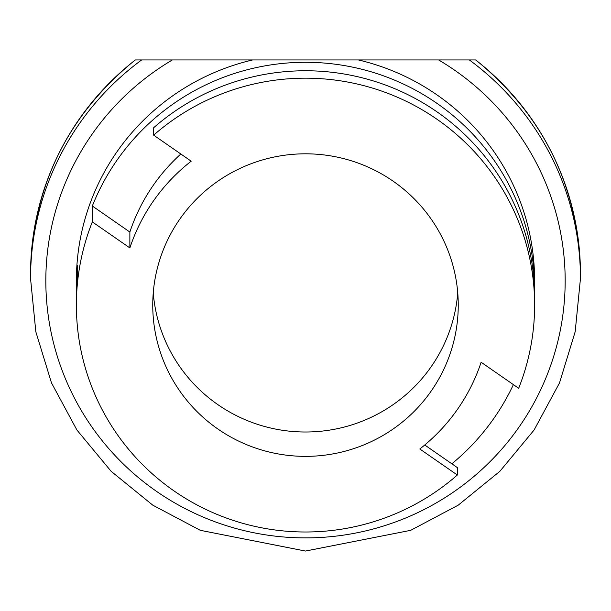 <?xml version="1.0" encoding="UTF-8"?>
<svg xmlns="http://www.w3.org/2000/svg" width="611" height="611" viewBox="0 0 611 611"><rect width="100%" height="100%" fill="white"/><g stroke="black" fill="none" stroke-linecap="round" stroke-linejoin="round"><path stroke-width="0.92" d="M141.653 59.947A274.95 272.292 180 0 0 30.55 278.616L30.55 273.85C32.475 186.699 67.363 115.395 135.214 59.947L475.633 59.947A274.95 272.292 0 0 1 580.45 273.85C578.525 186.699 543.637 115.395 475.786 59.947M129.868 247.929L92.33 221.9A229.125 226.91 180 0 0 76.375 305.088A229.125 226.91 180 0 0 211.406 511.98A229.125 226.91 180 0 0 457.341 475.014L419.803 448.986A184.873 183.086 180 0 0 481.132 362.247L518.67 388.275A229.125 226.91 180 0 0 534.625 305.088A229.125 226.91 180 0 0 399.594 98.195A229.125 226.91 180 0 0 153.659 135.153L191.197 161.189A184.873 183.086 180 0 0 129.868 247.929L129.868 232.043L92.33 206.014A229.125 226.91 0 0 1 117.808 159.051A229.125 226.91 0 0 1 374.398 72.793A229.125 226.91 0 0 1 534.625 289.202A229.125 226.91 0 0 1 534.587 293.44M180.375 218.318A152.75 151.276 0 0 1 351.432 160.815A152.75 151.276 0 0 1 458.25 305.088A152.75 151.276 0 0 1 305.5 456.364A152.75 151.276 0 0 1 152.75 305.088A152.75 151.276 0 0 1 180.375 218.318M153.246 292.906A152.75 151.276 180 0 0 305.5 432.008A152.75 151.276 180 0 0 457.754 292.906M534.625 305.088L534.625 297.672A229.125 226.91 180 0 0 399.594 90.779A229.125 226.91 180 0 0 153.659 127.745L153.659 135.153M513.385 384.609A229.125 226.91 0 0 1 451.85 463.795M76.413 293.44A229.125 226.91 0 0 1 76.375 289.202A229.125 226.91 0 0 1 77.658 265.197L77.658 273.667A229.125 226.91 180 0 0 76.375 297.672L76.375 305.088M424.744 444.999L457.341 467.606L457.341 475.014M92.33 221.9L92.33 206.014M358.382 59.947A229.125 226.91 0 0 1 534.625 280.732L534.625 289.202M76.375 289.202L76.375 280.732A229.125 226.91 0 0 1 117.808 150.581A229.125 226.91 0 0 1 252.618 59.947M180.833 154.003A184.873 183.086 180 0 0 129.868 232.043M30.55 273.85A274.95 272.292 0 0 1 135.367 59.947M30.55 278.616L35.835 331.773L51.484 382.883L76.894 429.991L111.095 471.272L152.758 505.144L200.278 530.317L305.477 551.053L410.668 530.34L458.204 505.175L499.867 471.31L534.083 430.022L559.508 382.914L575.165 331.788L580.45 278.616A274.95 272.292 180 0 0 469.347 59.947M438.652 59.947A259.675 257.17 0 0 1 503.594 447.008A259.675 257.17 0 0 1 107.406 447.008A259.675 257.17 0 0 1 172.348 59.947M580.45 278.616L580.45 273.85"/></g></svg>
